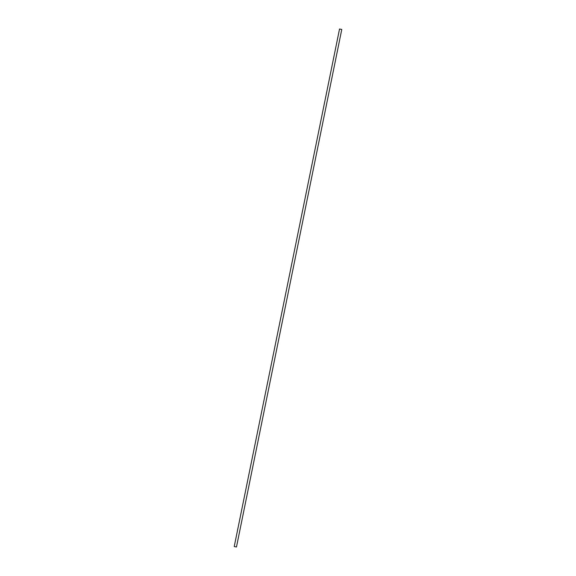 <?xml version="1.0" encoding="UTF-8"?>
<svg xmlns="http://www.w3.org/2000/svg" width="576" height="576" viewBox="0 0 576 576"><rect width="100%" height="100%" fill="white"/><g stroke="black" fill="none" stroke-linecap="round" stroke-linejoin="round"><path stroke-width="0.86" d="M236.477 546.998L234.23 546.538L339.53 29.009L341.77 29.47L236.477 546.991L341.77 29.47"/></g></svg>
